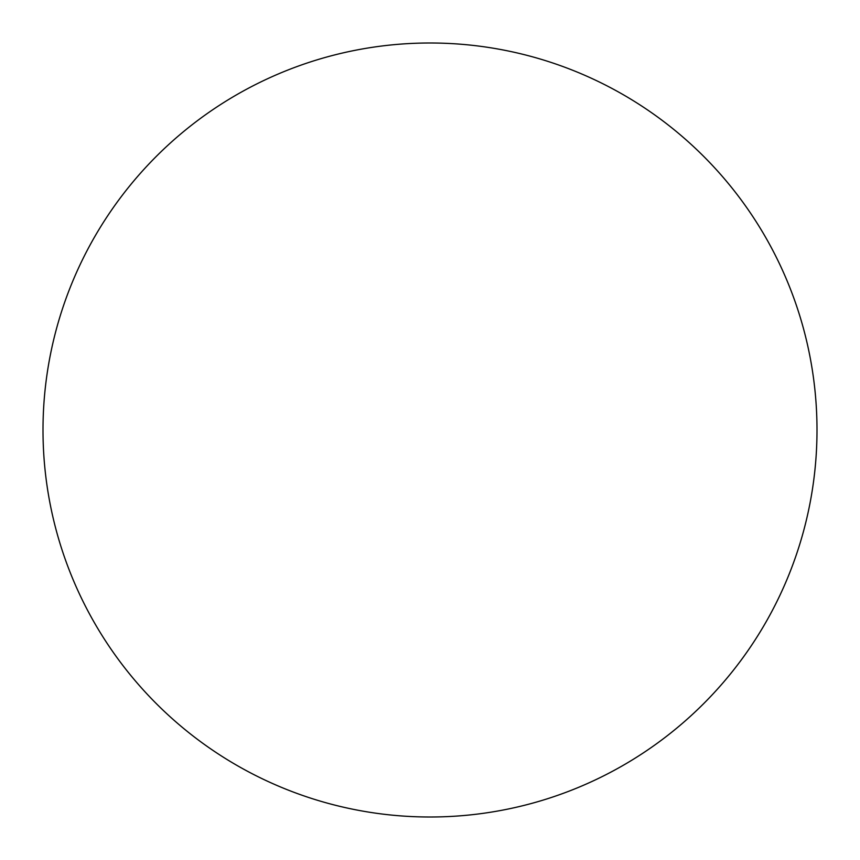 <?xml version="1.0" encoding="UTF-8"?>
<svg xmlns="http://www.w3.org/2000/svg" width="860" height="860" viewBox="0 0 860 860"><rect width="100%" height="100%" fill="white"/><g stroke="black" fill="none" stroke-linecap="round" stroke-linejoin="round"><path stroke-width="1.29" d="M43 430A387 387 0 0 1 430 43A387 387 0 0 1 817 430A387 387 0 0 1 430 817A387 387 0 0 1 43 430C43 455.413 45.483 480.579 50.439 505.497C55.395 530.427 62.737 554.625 72.455 578.103C82.184 601.57 94.106 623.876 108.22 645.011C122.335 666.134 138.385 685.678 156.348 703.652C174.322 721.615 193.865 737.665 214.989 751.78C236.124 765.894 258.43 777.816 281.897 787.545C305.375 797.263 329.573 804.605 354.503 809.561C379.421 814.517 404.587 817 430 817C455.413 817 480.579 814.517 505.497 809.561C530.427 804.605 554.625 797.263 578.103 787.545C601.57 777.816 623.876 765.894 645.011 751.78C666.134 737.665 685.678 721.615 703.652 703.652C721.615 685.678 737.665 666.134 751.78 645.011C765.894 623.876 777.816 601.57 787.545 578.103C797.263 554.625 804.605 530.427 809.561 505.497C814.517 480.579 817 455.413 817 430C817 404.587 814.517 379.421 809.561 354.503C804.605 329.573 797.263 305.375 787.545 281.897C777.816 258.43 765.894 236.124 751.78 214.989C737.665 193.865 721.615 174.322 703.652 156.348C685.678 138.385 666.134 122.335 645.011 108.22C623.876 94.106 601.57 82.184 578.103 72.455C554.625 62.737 530.427 55.395 505.497 50.439C480.579 45.483 455.413 43 430 43C404.587 43 379.421 45.483 354.503 50.439C329.573 55.395 305.375 62.737 281.897 72.455C258.43 82.184 236.124 94.106 214.989 108.22C193.865 122.335 174.322 138.385 156.348 156.348C138.385 174.322 122.335 193.865 108.22 214.989C94.106 236.124 82.184 258.43 72.455 281.897C62.737 305.375 55.395 329.573 50.439 354.503C45.483 379.421 43 404.587 43 430M751.78 214.989C737.665 193.865 721.615 174.322 703.652 156.348C685.678 138.385 666.134 122.335 645.011 108.22M214.989 108.22C193.865 122.335 174.322 138.385 156.348 156.348C138.385 174.322 122.335 193.865 108.22 214.989M108.22 645.011C122.335 666.134 138.385 685.678 156.348 703.652C174.322 721.615 193.865 737.665 214.989 751.78M645.011 751.78C666.134 737.665 685.678 721.615 703.652 703.652C721.615 685.678 737.665 666.134 751.78 645.011"/></g></svg>

